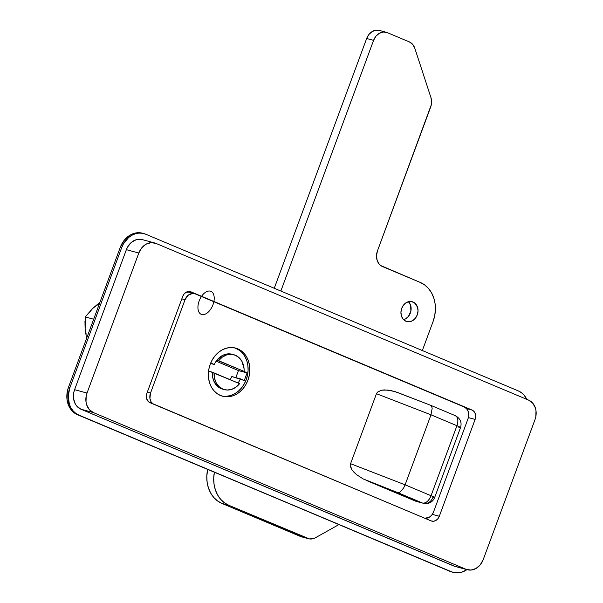 <?xml version="1.0" encoding="UTF-8"?>
<svg xmlns="http://www.w3.org/2000/svg" width="603" height="603" viewBox="0 0 603 603"><rect width="100%" height="100%" fill="white"/><g stroke="black" fill="none" stroke-linecap="round" stroke-linejoin="round"><path stroke-width="0.9" d="M467.333 569.737A15.58 12.753 -74.8 0 1 466.006 569.285L453.569 565.915A15.58 12.753 105.2 0 0 454.888 566.368L467.333 569.737A15.58 12.753 -74.8 0 0 483.191 559.659L534.989 419.65A15.58 12.753 -74.8 0 0 528.59 400.106L155.996 243.416L151.074 242.632L146.077 244.185L141.773 247.841L138.811 253.041L87.02 393.058L86.191 395.998L86.01 401.99L86.659 404.824L89.312 409.588L93.42 412.595L466.006 569.285L470.928 570.069L475.925 568.516L480.229 564.86L483.191 559.659L534.989 419.65L535.811 416.703L535.999 410.711L535.351 407.884L532.69 403.113L528.59 400.106L155.996 243.416A15.58 12.753 -74.8 0 0 154.677 242.964A15.58 12.753 -74.8 0 0 138.811 253.041L87.02 393.058L74.576 389.689L126.374 249.672L138.811 253.041L126.374 249.672L74.576 389.689L73.754 392.628L73.566 398.621L75.337 404.018L76.875 406.218L80.975 409.226L93.42 412.595L466.006 569.285L453.569 565.915L80.975 409.226L454.948 566.383M146.883 393.284L182.709 296.45L184.126 293.947L186.199 292.191L189.802 291.498L472.051 410.032L474.018 411.48L475.292 413.771L475.684 416.552L475.119 419.417L439.301 516.258L437.876 518.753L435.811 520.51L433.414 521.256L431.047 520.879L148.903 402.065L146.71 398.937L146.325 396.148L146.883 393.284L182.709 296.45A7.477 6.12 -74.8 0 1 190.322 291.611A7.477 6.12 -74.8 0 1 190.955 291.829L472.051 410.032A7.477 6.12 -74.8 0 1 475.119 419.417L439.301 516.258L432.328 514.367L439.301 516.258A7.477 6.12 -74.8 0 1 431.688 521.098A7.477 6.12 -74.8 0 1 431.047 520.879L149.951 402.668A7.477 6.12 -74.8 0 1 146.883 393.284M141.155 239.361L136.097 239.753L131.356 242.406L127.648 246.921L126.374 249.672A15.58 12.753 105.2 0 1 142.233 239.595L154.677 242.964M468.38 417.593L475.119 419.417L468.38 417.593M466.383 408.502L472.051 410.032L466.383 408.502M201.575 296.292A12.467 7.115 112.8 0 1 214.208 297.588A12.467 7.115 112.8 0 1 202.442 314.63A12.467 7.115 112.8 0 1 201.575 296.292M80.975 409.226L93.42 412.595A15.58 12.753 -74.8 0 1 87.02 393.058L74.576 389.689A15.58 12.753 105.2 0 0 80.975 409.226M221.723 395.975A24.927 20.404 105.2 0 0 246.838 377.817A24.927 20.404 105.2 0 0 235.999 348.361L237.725 348.828A24.927 20.404 -74.8 0 1 248.406 378.812A24.927 20.404 -74.8 0 1 222.582 396.231A24.927 20.404 -74.8 0 1 220.464 395.5L216.952 393.503L213.899 390.691L211.442 387.164L209.656 383.056L208.615 378.533L208.367 373.77L208.909 368.938L210.228 364.235L212.279 359.833L214.97 355.906L218.203 352.604L221.859 350.057L225.793 348.353L229.856 347.569L233.881 347.735L237.725 348.828L241.245 350.825L244.29 353.644L246.755 357.172L248.542 361.272L249.582 365.795L249.83 370.566L249.28 375.398L247.961 380.101L245.918 384.503L243.22 388.422L239.986 391.724L236.331 394.279L232.404 395.975L228.341 396.759L224.308 396.601L220.464 395.5A24.927 20.404 -74.8 0 1 209.784 365.524A24.927 20.404 -74.8 0 1 235.615 348.104A24.927 20.404 -74.8 0 1 237.725 348.828L235.999 348.361A24.927 20.404 105.2 0 0 234.748 347.893L239.519 350.358M232.125 354.262L227.052 353.961L222.62 355.401L216.884 360.21L218.61 360.677A18.075 14.796 -74.8 0 1 233.821 354.722A18.075 14.796 -74.8 0 1 235.358 355.25A18.075 14.796 -74.8 0 1 244.109 371.403L247.087 372.91L242.383 370.935L244.109 371.403L244.072 368.742L241.984 361.453L239.12 357.707L235.358 355.25L231.032 354.3L226.54 354.956L222.273 357.149L218.61 360.677L244.109 371.403L216.884 360.21A18.075 14.796 105.2 0 0 214.284 364.506L210.718 363.006L214.284 364.506A18.075 14.796 -74.8 0 1 216.884 360.21A18.075 14.796 105.2 0 1 232.095 354.255L233.821 354.722M242.564 353.177L245.029 356.705L246.815 360.805L247.848 365.328L248.104 370.099L247.554 374.923L246.235 379.634L244.185 384.028L241.494 387.955L238.26 391.257L234.605 393.812L230.67 395.508L226.615 396.292M224.369 389.613L222.643 389.146A18.075 14.796 105.2 0 1 212.354 372.466L239.579 383.651L214.08 372.933L214.495 378.171L216.206 382.882L219.077 386.629L222.839 389.086L227.165 390.028L231.658 389.38L235.924 387.186L239.579 383.651A18.075 14.796 -74.8 0 1 224.369 389.613A18.075 14.796 -74.8 0 1 214.08 372.933L208.593 370.883L212.354 372.466L212.761 377.704L214.48 382.408L217.351 386.161L221.113 388.618L223.223 389.289M238.004 382.988A18.075 14.796 105.2 0 0 240.454 378.888L244.283 380.493L247.087 372.91L244.283 380.493L231.816 376.543L240.454 378.888A18.075 14.796 -74.8 0 1 238.004 382.988M424.633 518.241L429.14 517.374L431.725 515.173L433.504 512.053L468.034 418.716L468.727 415.135L468.245 411.653L466.654 408.796L464.189 406.987L195.357 293.94L192.402 293.465L188.038 295.349L185.046 299.714L150.524 393.05L149.913 398.417L150.976 401.651L153.041 404.033M417.155 501.613L363.104 478.888L356.546 474.621L353.991 472.285L352.054 469.941L350.305 465.561L350.569 463.692L376.46 393.691L377.47 392.138L381.548 390.209L384.465 389.907L391.498 390.669L398.033 392.666M188.731 292.123L185.701 292.357M152.853 403.889A9.347 7.651 -74.8 0 1 150.524 393.05L185.046 299.714L181.82 298.839L185.046 299.714A9.347 7.651 -74.8 0 1 194.565 293.661A9.347 7.651 -74.8 0 1 195.357 293.94L464.189 406.987A9.347 7.651 -74.8 0 1 468.034 418.716L433.504 512.053A9.347 7.651 -74.8 0 1 424.866 518.271M194.565 293.661L189.38 292.259A9.347 7.651 105.2 0 0 186.116 292.236M150.524 393.05L147.298 392.176L150.524 393.05M432.939 497.302C435.668 497.98 435.034 497.452 431.047 495.726L405.11 484.82L431.002 414.819L456.946 425.726L431.047 495.726A9.347 0.588 20.3 0 1 434.635 497.565A9.347 0.588 20.3 0 1 432.939 497.302A9.347 7.651 -74.8 0 1 423.419 503.347A9.347 7.651 -74.8 0 1 422.628 503.075L398.018 492.726L366.85 480.651L415.716 501.206L422.628 503.075L415.716 501.206A9.347 7.651 105.2 0 0 416.507 501.477L422.628 503.075A9.347 5.337 -67.2 0 0 431.047 495.726C428.771 500.965 425.967 503.407 422.628 503.075L398.018 492.726L399.736 492.387L398.018 492.726L363.104 478.888L356.546 474.621L352.054 469.941L350.81 467.672L350.569 463.692L376.46 393.691L431.002 414.819L405.11 484.82L350.569 463.692L405.11 484.82L403.573 488.106L399.736 492.387L403.573 488.106L405.11 484.82L431.047 495.726L456.946 425.726A9.347 5.337 -67.2 0 0 455.386 415.701L430.67 405.306L395.349 391.716L387.827 390.058L381.548 390.209L377.47 392.138L376.46 393.691L431.002 414.819L432.163 408.382L431.612 406.211L430.384 405.216L431.612 406.211L432.163 408.382L431.002 414.819L456.946 425.726C460.933 427.452 461.566 427.972 458.838 427.293L460.526 427.565A9.347 0.588 -159.7 0 0 456.946 425.726C458.604 420.329 457.956 416.944 454.994 415.573L455.386 415.701C460.33 418.474 462.041 422.424 460.526 427.565L434.635 497.565C432.539 502.291 428.801 504.221 423.419 503.347M235.833 377.636L238.449 370.574L247.087 372.91L238.449 370.574L216.153 361.197L238.449 370.574L235.833 377.636M210.515 363.488L214.284 364.506L210.515 363.488M230.082 379.656A18.075 14.796 105.2 0 0 231.816 376.543A18.075 14.796 105.2 0 1 230.082 379.656M413.047 301.997L411.269 301.515L414.495 302.819L417.51 307.131L418.037 310.96L417.268 314.894L415.316 318.331L412.475 320.743L409.173 321.768L405.925 321.248A10.281 8.419 -74.8 0 1 401.523 308.879A10.281 8.419 -74.8 0 1 412.173 301.696A10.281 8.419 -74.8 0 1 413.047 301.997A10.281 8.419 -74.8 0 1 417.449 314.359A10.281 8.419 -74.8 0 1 406.799 321.55A10.281 8.419 -74.8 0 1 405.925 321.248L403.219 319.258L401.47 316.115L400.935 312.279L401.704 308.352L403.663 304.914L406.505 302.502L409.799 301.477L413.047 301.997M214.397 472.096L213.711 478.134L214.027 484.096L215.324 489.749L217.555 494.882L220.638 499.292L224.444 502.812L228.839 505.306L307.47 538.373L300.558 536.497L221.927 503.43A31.16 25.507 105.2 0 1 207.651 469.443L206.806 476.264L207.115 482.227L208.412 487.88L210.643 493.005L213.726 497.415L217.532 500.935L221.927 503.43L301.658 536.874M380.418 30.783L376.483 30.15L372.481 31.394L369.036 34.318L366.669 38.479L274.267 288.272L366.669 38.479L373.581 40.356L280.847 291.045L373.581 40.356A12.467 10.206 -74.8 0 1 386.274 32.291A12.467 10.206 -74.8 0 1 387.33 32.652L383.395 32.019L379.393 33.263L375.948 36.188L373.581 40.356L366.669 38.479A12.467 10.206 105.2 0 1 379.362 30.414L386.274 32.291M408.465 301.704L410.598 305.254L410.899 311.08L408.404 316.454L405.563 318.866L403.595 319.665A10.281 8.419 105.2 0 0 410.703 311.947A10.281 8.419 105.2 0 0 408.465 301.704M409.362 41.916L387.33 32.652L409.362 41.916A12.467 10.206 -74.8 0 1 414.766 48.142L412.64 44.321L409.362 41.916M214.367 472.27A31.16 25.507 -74.8 0 0 228.839 505.306L221.927 503.43L228.839 505.306L309.392 538.916L313.439 538.607L315.407 537.755L338.856 524.625L315.407 537.755A12.467 10.206 -74.8 0 1 308.525 538.735A12.467 10.206 -74.8 0 1 307.47 538.373L300.558 536.497A12.467 10.206 105.2 0 0 301.613 536.858L308.525 538.735M422.341 350.547L433.067 321.535L434.718 315.655L435.404 309.618L435.087 303.663L433.791 298.01L431.56 292.877L428.477 288.468L424.67 284.948L420.276 282.453L380.787 265.584L379.264 264.182L377.139 260.36L376.498 255.717L377.433 250.954L431.333 104.673L431.605 102.254L430.957 97.611L414.766 48.142L430.957 97.611A12.467 10.206 -74.8 0 1 430.67 107.025L377.433 250.954A12.467 10.206 -74.8 0 0 382.543 266.586L420.276 282.453A31.16 25.507 -74.8 0 1 433.067 321.535L422.341 350.547M451.956 572.028L77.433 414.691L74.357 412.942L71.697 410.477L69.533 407.387L67.069 399.842L67.325 391.445L68.478 387.33L120.276 247.32L124.422 240.032L130.452 234.914L133.889 233.421L137.439 232.735L143.167 233.406M453.26 572.383L451.881 572.013A21.814 17.856 105.2 0 1 450.026 571.373L78.82 415.06L451.413 571.75A21.814 17.856 -74.8 0 0 453.26 572.383A21.814 17.856 -74.8 0 0 466.948 569.639L461.853 572.164L458.303 572.85L454.775 572.707L451.413 571.75L78.82 415.06L75.744 413.319L73.076 410.854L70.92 407.764L69.36 404.176L68.229 396.043L69.865 387.699L68.478 387.33L120.276 247.32L121.655 247.69L123.442 243.838L128.635 237.514L131.831 235.283L135.268 233.798L138.826 233.112L142.346 233.255L145.715 234.213L518.309 390.902L521.384 392.651L524.052 395.108L526.796 399.352A21.814 17.856 -74.8 0 0 518.309 390.902L145.715 234.213A21.814 17.856 -74.8 0 0 143.868 233.58L142.481 233.203A21.814 17.856 105.2 0 0 120.276 247.32L121.655 247.69L69.865 387.699L121.655 247.69A21.814 17.856 -74.8 0 1 143.868 233.58M69.865 387.699L68.478 387.33A21.814 17.856 105.2 0 0 77.433 414.691L78.82 415.06A21.814 17.856 -74.8 0 1 69.865 387.699M89.214 312.663L92.681 308.435L96.872 305.306M86.191 334.183L85.129 328.854L85.302 323.231M84.955 321.211L85.129 328.854L86.553 338.464L85.129 328.854L85.219 316.929L93.676 319.221L85.219 316.929L92.681 308.435L99.94 302.276L92.681 308.435A21.814 17.856 105.2 0 1 99.231 304.191M85.219 316.929L92.681 308.435M430.625 405.291L397.95 392.636"/></g></svg>
